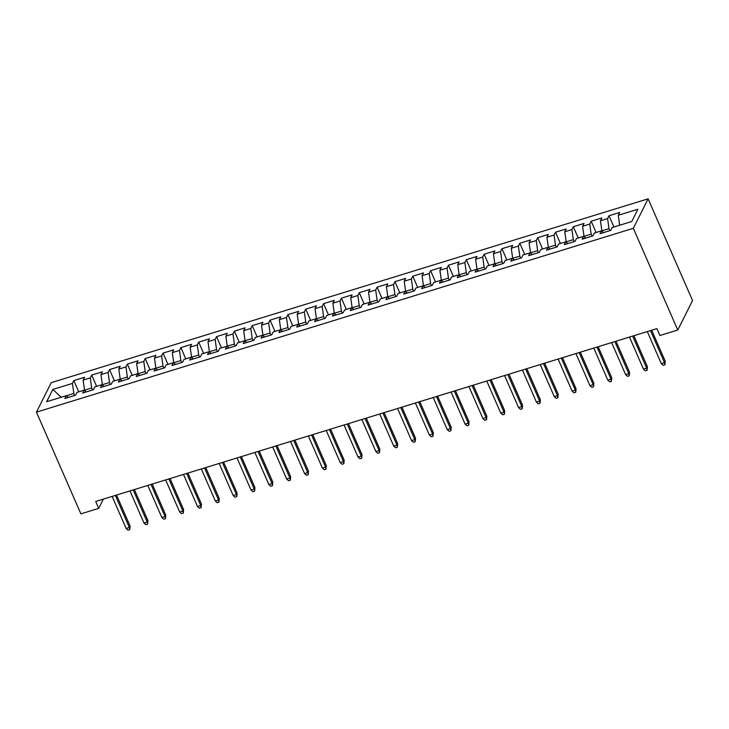<?xml version="1.0" encoding="UTF-8"?>
<svg xmlns="http://www.w3.org/2000/svg" width="729" height="729" viewBox="0 0 729 729"><rect width="100%" height="100%" fill="white"/><g stroke="black" fill="none" stroke-linecap="round" stroke-linejoin="round"><path stroke-width="1.09" d="M648.108 198.817L51.23 382.661L36.45 412.14L633.328 228.305L648.108 198.817L692.55 300.53L677.77 330.018L633.328 228.305M61.236 397.232L52.807 389.45L46.656 401.725L66.275 395.683L64.854 398.508L75.561 395.209L76.973 392.384L84.108 390.188L82.696 393.013L93.394 389.714L94.816 386.889L101.951 384.693L100.529 387.518L111.236 384.219L112.658 381.395L119.793 379.198L118.371 382.023L129.079 378.734L130.491 375.9L137.626 373.704L136.214 376.529L146.912 373.239L148.333 370.405L155.468 368.209L154.047 371.034L164.754 367.744L166.166 364.91L173.302 362.714L171.889 365.539L182.587 362.249L184.009 359.415L191.144 357.219L189.722 360.053L200.429 356.754L201.851 353.92L208.986 351.724L207.565 354.558L218.272 351.26L219.684 348.426L226.819 346.229L225.407 349.063L236.105 345.765L237.526 342.931L244.662 340.735L243.24 343.569L253.947 340.27L255.36 337.436L262.495 335.24L261.082 338.074L271.78 334.775L273.202 331.95L280.337 329.745L278.915 332.579L289.623 329.28L291.044 326.455L298.179 324.25L296.758 327.084L307.465 323.785L308.877 320.96L316.012 318.755L314.6 321.589L325.298 318.291L326.72 315.466L333.855 313.27L332.433 316.094L343.14 312.796L344.553 309.971L351.688 307.775L350.275 310.6L360.973 307.301L362.395 304.476L369.53 302.28L368.109 305.105L378.816 301.806L380.237 298.981L387.372 296.785L385.951 299.61L396.649 296.311L398.07 293.486L405.206 291.29L403.793 294.115L414.491 290.816L415.913 287.991L423.048 285.795L421.626 288.62L432.333 285.321L433.746 282.497L440.881 280.3L439.469 283.125L450.167 279.836L451.588 277.002L458.723 274.806L457.302 277.631L468.009 274.341L469.421 271.507L476.566 269.311L475.144 272.136L485.842 268.846L487.264 266.012L494.399 263.816L492.977 266.641L503.684 263.351L505.106 260.517L512.241 258.321L510.819 261.155L521.527 257.856L522.939 255.022L530.074 252.826L528.662 255.66L539.36 252.362L540.781 249.528L547.916 247.331L546.495 250.165L557.202 246.867L558.614 244.033L565.759 241.837L564.337 244.671L575.035 241.372L576.457 238.538L583.592 236.342L582.17 239.176L592.877 235.877L594.299 233.052L601.434 230.847L600.013 233.681L610.72 230.382L612.132 227.557L631.761 221.507L637.911 209.241L618.283 215.283L619.705 212.449L609.007 215.748L607.585 218.582L600.45 220.778L601.872 217.944L591.164 221.242L589.743 224.076L582.608 226.272L584.029 223.439L573.322 226.737L571.91 229.571L564.775 231.767L566.187 228.933L555.489 232.232L554.067 235.057L546.932 237.262L548.354 234.428L537.647 237.727L536.234 240.552L529.09 242.757L530.512 239.923L519.813 243.222L518.392 246.047L511.257 248.252L512.678 245.418L501.971 248.717L500.55 251.541L493.415 253.738L494.836 250.913L484.129 254.211L482.716 257.036L475.581 259.232L476.994 256.408L466.296 259.706L464.874 262.531L457.739 264.727L459.161 261.902L448.453 265.201L447.041 268.026L439.906 270.222L441.318 267.397L430.62 270.696L429.199 273.521L422.064 275.717L423.485 272.892L412.778 276.191L411.356 279.016L404.221 281.212L405.643 278.387L394.936 281.676L393.523 284.51L386.388 286.707L387.801 283.882L377.103 287.171L375.681 290.005L368.546 292.201L369.968 289.377L359.26 292.666L357.848 295.5L350.713 297.696L352.125 294.871L341.427 298.161L340.006 300.995L332.871 303.191L334.292 300.366L323.585 303.656L322.163 306.49L315.028 308.686L316.45 305.852L305.743 309.151L304.33 311.985L297.195 314.181L298.608 311.347L287.909 314.646L286.488 317.479L279.353 319.676L280.774 316.842L270.067 320.14L268.655 322.974L261.52 325.17L262.932 322.336L252.234 325.635L250.812 328.469L243.677 330.665L245.099 327.831L234.392 331.13L232.97 333.955L225.835 336.16L227.257 333.326L216.559 336.625L215.137 339.45L208.002 341.655L209.414 338.821L198.716 342.12L197.295 344.945L190.16 347.15L191.581 344.316L180.874 347.615L179.462 350.439L172.326 352.636L173.739 349.811L163.041 353.109L161.619 355.934L154.484 358.13L155.906 355.305L145.199 358.604L143.777 361.429L136.642 363.625L138.063 360.8L127.365 364.099L125.944 366.924L118.809 369.12L120.221 366.295L109.523 369.594L108.102 372.419L100.966 374.615L102.388 371.79L91.681 375.089L90.268 377.914L83.133 380.11L84.546 377.285L73.848 380.584L78.759 391.837M52.807 389.45L72.426 383.408L73.848 380.584M677.77 330.018L659.927 335.513L656.92 328.615L95.718 501.47L98.725 508.368L103.363 499.11M84.774 390.717L84.546 390.197L91.681 388.001L92.547 389.979M83.133 380.11L84.546 390.197M90.268 377.914L91.681 388.001M66.275 395.683L68.426 397.414M102.616 385.222L102.379 384.702L109.523 382.506L110.389 384.484M100.966 374.615L102.379 384.702M108.102 372.419L109.523 382.506M84.108 390.188L86.259 391.92M120.449 379.727L120.221 379.208L127.356 377.011L128.222 378.989M118.809 369.12L120.221 379.208M125.944 366.924L127.356 377.011M101.951 384.693L104.101 386.425M138.291 374.232L138.063 373.713L145.199 371.517L146.064 373.494M136.642 363.625L138.063 373.713M143.777 361.429L145.199 371.517M119.793 379.198L121.943 380.93M156.124 368.737L155.897 368.218L163.032 366.022L163.897 367.999M154.484 358.13L155.897 368.218M161.619 355.934L163.032 366.022M137.626 373.704L139.777 375.435M173.967 363.242L173.739 362.723L180.874 360.527L181.74 362.504M172.326 352.636L173.739 362.723M179.462 350.439L180.874 360.527M155.468 368.209L157.619 369.94M191.8 357.748L191.572 357.228L198.707 355.032L199.582 357.019M190.16 347.15L191.572 357.228M197.295 344.945L198.707 355.032M173.302 362.714L175.452 364.445M209.642 352.253L209.414 351.733L216.549 349.537L217.415 351.524M208.002 341.655L209.414 351.733M215.137 339.45L216.549 349.537M191.144 357.219L193.294 358.95M227.484 346.758L227.257 346.239L234.392 344.042L235.257 346.029M225.835 336.16L227.257 346.239M232.97 333.955L234.392 344.042M208.986 351.724L211.137 353.456M245.318 341.272L245.09 340.744L252.225 338.548L253.091 340.534M243.677 330.665L245.09 340.744M250.812 328.469L252.225 338.548M226.819 346.229L228.97 347.961M263.16 335.777L262.932 335.249L270.067 333.053L270.933 335.039M261.52 325.17L262.932 335.249M268.655 322.974L270.067 333.053M244.662 340.735L246.812 342.466M280.993 330.283L280.765 329.754L287.9 327.558L288.775 329.544M279.353 319.676L280.765 329.754M286.488 317.479L287.9 327.558M262.495 335.24L264.645 336.971M298.835 324.788L298.608 324.259L305.743 322.063L306.608 324.05M297.195 314.181L298.608 324.259M304.33 311.985L305.743 322.063M280.337 329.745L282.488 331.476M316.678 319.293L316.45 318.764L323.585 316.568L324.451 318.555M315.028 308.686L316.45 318.764M322.163 306.49L323.585 316.568M298.179 324.25L300.33 325.981M334.511 313.798L334.283 313.279L341.418 311.073L342.284 313.06M332.871 303.191L334.283 313.279M340.006 300.995L341.418 311.073M316.012 318.755L318.163 320.487M352.353 308.303L352.125 307.784L359.26 305.579L360.126 307.565M350.713 297.696L352.125 307.784M357.848 295.5L359.26 305.579M333.855 313.27L336.005 314.992M370.186 302.808L369.958 302.289L377.093 300.084L377.968 302.07M368.546 292.201L369.958 302.289M375.681 290.005L377.093 300.084M351.688 307.775L353.838 309.497M388.028 297.314L387.801 296.794L394.936 294.598L395.801 296.575M386.388 286.707L387.801 296.794M393.523 284.51L394.936 294.598M369.53 302.28L371.681 304.002M405.871 291.819L405.643 291.299L412.778 289.103L413.644 291.081M404.221 281.212L405.643 291.299M411.356 279.016L412.778 289.103M387.372 296.785L389.523 298.516M423.704 286.324L423.476 285.804L430.611 283.608L431.477 285.586M422.064 275.717L423.476 285.804M429.199 273.521L430.611 283.608M405.206 291.29L407.356 293.022M441.546 280.829L441.318 280.31L448.453 278.113L449.319 280.091M439.906 270.222L441.318 280.31M447.041 268.026L448.453 278.113M423.048 285.795L425.198 287.527M459.379 275.334L459.152 274.815L466.287 272.619L467.152 274.596M457.739 264.727L459.152 274.815M464.874 262.531L466.287 272.619M440.881 280.3L443.032 282.032M477.222 269.839L476.994 269.32L484.129 267.124L484.995 269.101M475.581 259.232L476.994 269.32M482.716 257.036L484.129 267.124M458.723 274.806L460.874 276.537M495.064 264.345L494.836 263.825L501.971 261.629L502.837 263.606M493.415 253.738L494.836 263.825M500.55 251.541L501.971 261.629M476.566 269.311L478.716 271.042M512.897 258.85L512.669 258.33L519.804 256.134L520.67 258.121M511.257 248.252L512.669 258.33M518.392 246.047L519.804 256.134M494.399 263.816L496.549 265.547M530.739 253.355L530.512 252.835L537.647 250.639L538.512 252.626M529.09 242.757L530.512 252.835M536.234 240.552L537.647 250.639M512.241 258.321L514.392 260.053M548.572 247.86L548.345 247.341L555.48 245.144L556.345 247.131M546.932 237.262L548.345 247.341M554.067 235.057L555.48 245.144M530.074 252.826L532.225 254.558M566.415 242.374L566.187 241.846L573.322 239.65L574.188 241.636M564.775 231.767L566.187 241.846M571.91 229.571L573.322 239.65M547.916 247.331L550.067 249.063M584.257 236.879L584.029 236.351L591.164 234.155L592.03 236.141M582.608 226.272L584.029 236.351M589.743 224.076L591.164 234.155M565.759 241.837L567.909 243.568M602.09 231.385L601.862 230.856L608.997 228.66L609.863 230.646M600.45 220.778L601.862 230.856M607.585 218.582L608.997 228.66M583.592 236.342L585.742 238.073M618.283 215.283L619.686 225.225M601.434 230.847L603.585 232.578M36.45 412.14L80.892 513.863L98.725 508.368M74.704 395.473L73.839 393.496L66.403 395.783M72.426 383.408L73.839 393.496M609.007 215.748L613.918 227.001M591.164 221.242L596.085 232.496M573.322 226.737L578.243 237.991M555.489 232.232L560.401 243.486M537.647 237.727L542.567 248.981M519.813 243.222L524.725 254.476M501.971 248.717L506.892 259.971M484.129 254.211L489.05 265.465M466.296 259.706L471.207 270.96M448.453 265.201L453.374 276.455M430.62 270.696L435.532 281.95M412.778 276.191L417.699 287.445M394.936 281.676L399.857 292.94M377.103 287.171L382.014 298.434M359.26 292.666L364.181 303.92M341.427 298.161L346.339 309.415M323.585 303.656L328.506 314.91M305.743 309.151L310.663 320.405M287.909 314.646L292.821 325.899M270.067 320.14L274.988 331.394M252.234 325.635L257.146 336.889M234.392 331.13L239.312 342.384M216.559 336.625L221.47 347.879M198.716 342.12L203.637 353.374M180.874 347.615L185.795 358.868M163.041 353.109L167.952 364.363M145.199 358.604L150.119 369.858M127.365 364.099L132.277 375.353M109.523 369.594L114.444 380.848M91.681 375.089L96.602 386.343M650.505 330.592L664.52 362.659L665.24 361.229L664.948 364.801L664.52 362.659L661.303 363.653L647.297 331.577M665.24 361.229L651.69 330.228M664.948 364.801L663.162 365.347L661.303 363.653M632.672 336.087L646.678 368.154L647.398 366.723L647.106 370.296L646.678 368.154L643.47 369.147L629.455 337.071M647.398 366.723L633.856 335.723M647.106 370.296L645.32 370.842L643.47 369.147M614.829 341.582L628.845 373.649L629.564 372.218L629.264 375.79L628.845 373.649L625.628 374.642L611.622 342.566M629.564 372.218L616.014 341.218M629.264 375.79L627.487 376.337L625.628 374.642M596.996 347.077L611.002 379.144L611.722 377.713L611.431 381.285L611.002 379.144L607.795 380.128L593.78 348.061M611.722 377.713L598.181 346.712M611.431 381.285L609.644 381.832L607.795 380.128M579.154 352.572L593.16 384.639L593.88 383.199L593.588 386.78L593.16 384.639L589.952 385.623L575.946 353.556M593.88 383.199L580.339 352.207M593.588 386.78L591.802 387.327L589.952 385.623M561.312 358.067L575.327 390.133L576.047 388.694L575.755 392.275L575.327 390.133L572.11 391.118L558.104 359.051M576.047 388.694L562.496 357.693M575.755 392.275L573.969 392.822L572.11 391.118M543.479 363.561L557.485 395.628L558.204 394.189L557.913 397.77L557.485 395.628L554.277 396.612L540.262 364.546M558.204 394.189L544.663 363.188M557.913 397.77L556.127 398.316L554.277 396.612M525.636 369.047L539.651 401.123L540.371 399.683L540.071 403.265L539.651 401.123L536.435 402.107L522.429 370.04M540.371 399.683L526.821 368.683M540.071 403.265L538.294 403.811L536.435 402.107M507.803 374.542L521.809 406.618L522.529 405.178L522.237 408.759L521.809 406.618L518.601 407.602L504.586 375.535M522.529 405.178L508.988 374.177M522.237 408.759L520.451 409.306L518.601 407.602M489.961 380.037L503.967 412.113L504.687 410.673L504.395 414.254L503.967 412.113L500.759 413.097L486.753 381.03M504.687 410.673L491.146 379.672M504.395 414.254L502.609 414.801L500.759 413.097M472.119 385.532L486.134 417.608L486.854 416.168L486.562 419.749L486.134 417.608L482.926 418.592L468.911 386.525M486.854 416.168L473.312 385.167M486.562 419.749L484.776 420.296L482.926 418.592M454.285 391.026L468.291 423.102L469.011 421.663L468.72 425.244L468.291 423.102L465.084 424.087L451.069 392.02M469.011 421.663L455.47 390.662M468.72 425.244L466.934 425.791L465.084 424.087M436.443 396.521L450.458 428.588L451.178 427.158L450.877 430.739L450.458 428.588L447.242 429.581L433.236 397.515M451.178 427.158L437.628 396.157M450.877 430.739L449.1 431.286L447.242 429.581M418.61 402.016L432.616 434.083L433.336 432.652L433.044 436.224L432.616 434.083L429.408 435.076L415.393 403.009M433.336 432.652L419.795 401.652M433.044 436.224L431.258 436.78L429.408 435.076M400.768 407.511L414.783 439.578L415.494 438.147L415.202 441.719L414.783 439.578L411.566 440.571L397.56 408.504M415.494 438.147L401.952 407.147M415.202 441.719L413.416 442.275L411.566 440.571M382.925 413.006L396.941 445.073L397.66 443.642L397.369 447.214L396.941 445.073L393.733 446.066L379.718 413.999M397.66 443.642L384.119 412.641M397.369 447.214L395.583 447.77L393.733 446.066M365.092 418.501L379.098 450.568L379.818 449.137L379.527 452.709L379.098 450.568L375.891 451.561L361.876 419.485M379.818 449.137L366.277 418.136M379.527 452.709L377.74 453.265L375.891 451.561M347.25 423.996L361.265 456.062L361.985 454.632L361.684 458.204L361.265 456.062L358.048 457.056L344.042 424.98M361.985 454.632L348.435 423.631M361.684 458.204L359.907 458.76L358.048 457.056M329.417 429.49L343.423 461.557L344.143 460.127L343.851 463.699L343.423 461.557L340.215 462.55L326.2 430.474M344.143 460.127L330.601 429.126M343.851 463.699L342.065 464.255L340.215 462.55M311.575 434.985L325.59 467.052L326.3 465.621L326.009 469.194L325.59 467.052L322.373 468.045L308.367 435.969M326.3 465.621L312.759 434.621M326.009 469.194L324.223 469.74L322.373 468.045M293.732 440.48L307.747 472.547L308.467 471.116L308.176 474.688L307.747 472.547L304.54 473.54L290.525 441.464M308.467 471.116L294.926 440.116M308.176 474.688L306.39 475.235L304.54 473.54M275.899 445.975L289.905 478.042L290.625 476.611L290.333 480.183L289.905 478.042L286.697 479.026L272.682 446.959M290.625 476.611L277.084 445.61M290.333 480.183L288.547 480.73L286.697 479.026M258.057 451.47L272.072 483.537L272.792 482.097L272.491 485.678L272.072 483.537L268.855 484.521L254.849 452.454M272.792 482.097L259.242 451.105M272.491 485.678L270.714 486.225L268.855 484.521M240.224 456.965L254.23 489.031L254.95 487.592L254.658 491.173L254.23 489.031L251.022 490.016L237.007 457.949M254.95 487.592L241.408 456.591M254.658 491.173L252.872 491.72L251.022 490.016M222.381 462.459L236.396 494.526L237.107 493.086L236.816 496.668L236.396 494.526L233.18 495.51L219.174 463.444M237.107 493.086L223.566 462.086M236.816 496.668L235.039 497.214L233.18 495.51M204.539 467.945L218.554 500.021L219.274 498.581L218.982 502.163L218.554 500.021L215.347 501.005L201.332 468.938M219.274 498.581L205.733 467.581M218.982 502.163L217.196 502.709L215.347 501.005M186.706 473.44L200.712 505.516L201.432 504.076L201.14 507.657L200.712 505.516L197.504 506.5L183.489 474.433M201.432 504.076L187.891 473.075M201.14 507.657L199.354 508.204L197.504 506.5M168.864 478.935L182.879 511.011L183.599 509.571L183.298 513.152L182.879 511.011L179.662 511.995L165.656 479.928M183.599 509.571L170.048 478.57M183.298 513.152L181.521 513.699L179.662 511.995M151.031 484.43L165.036 516.506L165.756 515.066L165.465 518.647L165.036 516.506L161.829 517.49L147.814 485.423M165.756 515.066L152.215 484.065M165.465 518.647L163.679 519.194L161.829 517.49M133.188 489.924L147.203 522L147.923 520.561L147.623 524.142L147.203 522L143.987 522.985L129.981 490.918M147.923 520.561L134.373 489.56M147.623 524.142L145.846 524.689L143.987 522.985M115.346 495.419L129.361 527.486L130.081 526.056L129.789 529.637L129.361 527.486L126.153 528.479L112.138 496.413M130.081 526.056L116.54 495.055M129.789 529.637L128.003 530.183L126.153 528.479"/></g></svg>
